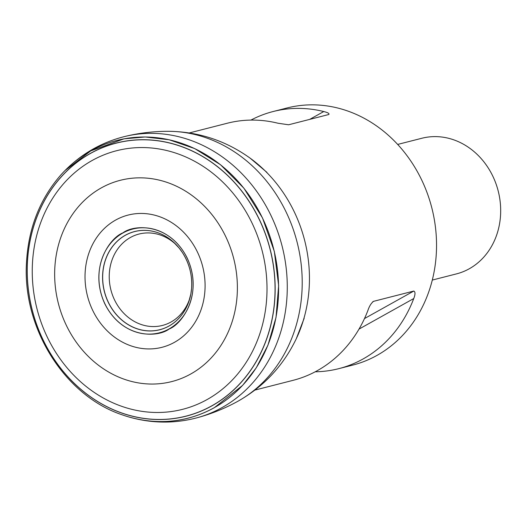 <?xml version="1.0" encoding="UTF-8"?>
<svg xmlns="http://www.w3.org/2000/svg" width="527" height="527" viewBox="0 0 527 527"><rect width="100%" height="100%" fill="white"/><g stroke="black" fill="none" stroke-linecap="round" stroke-linejoin="round"><path stroke-width="0.79" d="M90.413 153.39A140.959 122.804 75.7 0 1 275.147 290.496A140.959 122.804 75.7 0 1 87.937 395A140.959 122.804 75.7 0 1 90.413 153.39M90.73 150.913A143.337 124.879 -104.3 0 0 65.012 170.537A143.337 124.879 -104.3 0 0 61 174.786C39.9 198.844 28.392 228.158 26.482 262.742C22.384 328.341 64.828 395.869 122.317 414.868A143.337 124.879 -104.3 0 0 127.877 416.679A143.337 124.879 -104.3 0 0 214.291 407.661A143.337 124.879 -104.3 0 0 262.426 217.934A143.337 124.879 -104.3 0 0 90.73 150.913M169.141 329.006C158.034 337.655 122.541 339.177 104.86 303.914C88.299 268.032 109.912 237.67 122.883 232.888C133.99 224.238 169.483 222.717 187.164 257.98C203.718 293.862 182.105 324.217 169.141 329.006M169.114 328.914A53.57 46.666 75.7 0 1 104.945 303.868A53.57 46.666 75.7 0 1 122.936 232.974A53.57 46.666 75.7 0 1 187.098 258.013A53.57 46.666 75.7 0 1 169.114 328.914M125.314 235.259A50.691 44.163 75.7 0 1 179.068 247.967A50.691 44.163 75.7 0 1 182.289 252.354A50.691 44.163 75.7 0 1 191.558 288.644A50.691 44.163 75.7 0 1 190.833 294.033A50.691 44.163 75.7 0 1 120.861 319.23A50.691 44.163 75.7 0 1 125.314 235.259M180.629 249.982A50.645 44.123 -104.3 0 0 179.081 247.98A50.645 44.123 -104.3 0 0 125.38 235.286A50.645 44.123 -104.3 0 0 120.927 319.178A50.645 44.123 -104.3 0 0 190.84 294.02A50.645 44.123 -104.3 0 0 191.242 291.517M125.136 415.823L127.916 416.692C165.228 427.529 194.95 418.458 214.351 407.667L242.657 385.349L256.274 367.793L267.953 345.172L276.016 317.465L278.638 285.548L274.323 251.405L262.492 217.908L243.902 188.192L220.477 164.707L194.753 148.614L169.081 139.741L145.189 136.974L124.016 138.832L90.763 150.88L65.019 170.524L63.016 172.599M127.916 416.692L127.916 416.692C150.86 423.451 173.745 423.853 196.597 417.898A145.215 126.513 -104.3 0 0 222.137 407.536A145.215 126.513 -104.3 0 0 277.492 231.076A145.215 126.513 -104.3 0 0 124.734 136.513C139.174 132.988 153.825 131.256 168.693 131.309A142.909 124.504 75.7 0 1 297.142 242.348A142.909 124.504 75.7 0 1 237.67 401.383C263.684 386.732 283.216 365.863 296.26 338.775L304.165 318.315M254.943 390.072L293.019 380.349A132.692 115.604 -104.3 0 0 317.373 370.619A132.692 115.604 -104.3 0 0 367.984 310.232C369.387 306.082 371.245 303.117 373.557 301.332L413.787 291.056C415.401 291.826 415.388 294.316 413.754 298.539A132.692 115.604 75.7 0 1 363.149 358.927A132.692 115.604 75.7 0 1 338.795 368.656A132.692 115.604 75.7 0 1 315.218 371.792M373.188 301.484L372.793 301.76M250.931 120.09A132.692 115.604 75.7 0 1 273.124 111.533L286.991 107.989A132.692 115.604 75.7 0 1 427.397 193.574A132.692 115.604 75.7 0 1 377.022 355.382A132.692 115.604 75.7 0 1 352.668 365.119L338.795 368.656M273.124 111.533A132.692 115.604 75.7 0 1 323.762 111.54C327.919 112.587 329.606 113.575 328.815 114.504L288.592 124.78L277.986 123.232A132.692 115.604 -104.3 0 0 227.348 123.219L189.272 132.949M397.668 144.431L421.798 138.272A69.992 60.974 75.7 0 1 495.861 183.416A69.992 60.974 75.7 0 1 469.287 268.763A69.992 60.974 75.7 0 1 456.441 273.895L432.305 280.061M90.427 153.476A140.867 122.725 -104.3 0 0 87.956 394.934A140.867 122.725 -104.3 0 0 275.054 290.496A140.867 122.725 -104.3 0 0 90.427 153.476M92.106 160.511A133.45 116.263 -104.3 0 0 89.761 389.249A133.45 116.263 -104.3 0 0 267.005 290.311A133.45 116.263 -104.3 0 0 92.106 160.511M101.25 187.922A103.872 90.492 -104.3 0 0 99.419 365.962A103.872 90.492 -104.3 0 0 237.381 288.954A103.872 90.492 -104.3 0 0 101.25 187.922M115.637 220.069A68.253 59.465 75.7 0 1 197.394 251.978A68.253 59.465 75.7 0 1 174.477 342.313A68.253 59.465 75.7 0 1 92.719 310.403A68.253 59.465 75.7 0 1 115.637 220.069M190.84 294.013L191.558 288.644C192.493 275.516 189.404 263.421 182.289 252.354L179.081 247.986L174.793 243.487A47.166 41.093 -104.3 0 0 130.393 237.499A47.166 41.093 -104.3 0 0 123.358 312.821A47.166 41.093 -104.3 0 0 189.233 300.015L190.84 294.02M168.693 131.309C198.547 131.691 225.694 140.637 250.127 158.153A135.202 117.791 75.7 0 1 296.26 338.775M120.861 142.086A142.909 124.504 75.7 0 1 121.197 141.921M190.899 414.841A142.909 124.504 75.7 0 1 190.53 414.861M71.626 166.591A145.215 126.513 -104.3 0 0 70.822 167.402M134.484 416.646A145.215 126.513 -104.3 0 0 135.571 416.969M413.754 298.539L359.006 329.105M364.48 318.578L413.787 291.056M309.705 119.385L323.762 111.54M250.127 158.153L266.873 172.316M196.597 417.898C210.958 414.064 224.654 408.557 237.67 401.383M124.734 136.513C101.823 142.244 81.929 153.568 65.058 170.484L65.038 170.504"/></g></svg>
